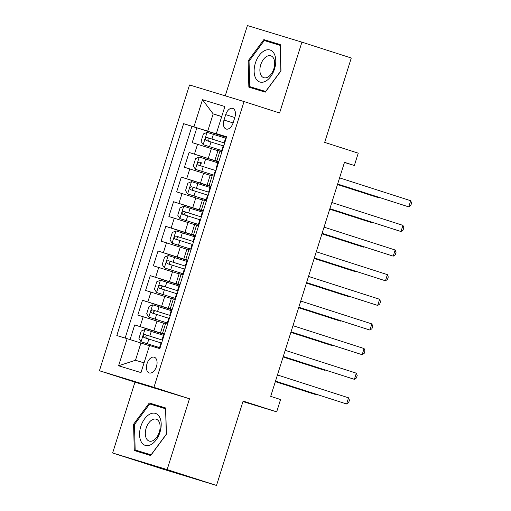 <?xml version="1.0" encoding="UTF-8"?>
<svg xmlns="http://www.w3.org/2000/svg" width="511" height="511" viewBox="0 0 511 511"><rect width="100%" height="100%" fill="white"/><g stroke="black" fill="none" stroke-linecap="round" stroke-linejoin="round"><path stroke-width="0.77" d="M156.468 366.515A8.265 4.931 -72.2 0 0 154.284 357.208A8.265 4.931 -72.2 0 0 147.04 363.64A8.265 4.931 -72.2 0 0 149.225 372.947A8.265 4.931 -72.2 0 0 156.468 366.515M112.631 452.989L161.993 468.849L216.511 485.45L167.148 469.59L189.479 398.765L153.939 387.344L99.421 370.743L134.961 382.158L112.631 452.989L167.148 469.59M153.939 387.344L244.041 101.561L189.53 84.96L99.421 370.743M244.041 101.561L279.587 112.982L301.918 42.151L247.401 25.55L225.242 95.838M301.918 42.151L351.281 58.011L324.677 142.39L358.243 153.172L354.359 165.494L344.491 162.319L270.696 396.364L280.565 399.538L276.681 411.853L243.115 401.071L216.511 485.45M217.948 150.7L192.193 142.614L196.85 127.833L226.462 137.344M218.746 161.808L189.083 152.47L218.695 161.981M189.083 152.47L184.426 167.25L210.181 175.337M202.407 199.973L176.653 191.887L181.316 177.106L210.928 186.617M194.64 224.61L168.886 216.523L173.548 201.743L203.161 211.254M186.873 249.247L161.118 241.16L165.781 226.379L195.394 235.89M179.106 273.883L153.351 265.797L158.014 251.016L187.626 260.527M171.338 298.52L145.584 290.433L150.247 275.653L179.859 285.164M163.571 323.156L137.817 315.07L142.48 300.289L172.086 309.8M225.715 114.611L224.01 120.034A8.01 4.771 -72.2 0 0 226.124 129.047A8.01 4.771 -72.2 0 0 233.144 122.819L234.856 117.396A8.01 4.771 -72.2 0 0 232.735 108.383A8.01 4.771 -72.2 0 0 225.715 114.611L234.811 117.536M221.691 116.629L213.164 113.896L207.728 131.142L183.621 123.668L116.821 335.535L127.13 338.678L118.59 365.78L140.985 372.596L149.531 345.5L159.841 348.643L226.648 136.769L216.332 133.626L226.571 137.012M193.937 126.805L202.484 99.709L224.878 106.524L216.332 133.626M164.376 334.264L153.881 330.892L156.986 321.036M172.143 309.628L161.648 306.255L164.753 296.399M179.91 284.991L169.416 281.618L172.52 271.769M187.678 260.355L177.183 256.982L180.287 247.132M195.445 235.718L184.95 232.345L188.054 222.496M203.212 211.081L192.717 207.709L195.828 197.859M210.979 186.445L200.484 183.079L203.595 173.223M196.85 127.833L191.919 126.332L125.15 338.078M153.881 330.892L134.712 324.926L130.081 339.604M142.48 300.289L161.648 306.255M150.247 275.653L169.416 281.618M158.014 251.016L177.183 256.982M165.781 226.379L184.95 232.345M173.548 201.743L192.717 207.709M181.316 177.106L200.484 183.079M218.836 161.533L214.901 160.358L218.797 161.648M221.946 151.678L218.005 150.502L214.901 160.358M214.179 176.314L210.238 175.139L207.134 184.995L211.069 186.164M206.412 200.951L202.471 199.775L199.367 209.631L203.301 210.8M198.638 225.587L194.704 224.412L191.599 234.268L195.534 235.437M190.871 250.224L186.937 249.049L183.832 258.905L187.767 260.073M183.104 274.861L179.169 273.685L176.059 283.541L180 284.71M175.337 299.491L171.402 298.322L168.291 308.178L172.233 309.347M167.57 324.127L163.635 322.958L160.524 332.814L164.465 333.983M226.52 137.172L207.728 131.142M242.955 401.582L276.681 411.853M344.44 162.472L354.359 165.494M221.729 116.502L213.164 113.896L202.484 99.709M149.448 345.749L140.927 343.009L135.485 360.255L144.051 362.867M191.919 126.332L183.621 123.668M134.712 324.926L164.318 334.437M211.03 186.285L207.134 184.995M203.263 210.922L199.367 209.631M195.496 235.558L191.599 234.268M187.729 260.195L183.832 258.905M179.961 284.831L176.059 283.541M172.194 309.468L168.291 308.178M127.13 338.678L140.927 343.009M164.427 334.105L160.524 332.814M118.59 365.78L135.485 360.255M248.142 60.879L248.857 87.151L265.273 92.152L280.98 70.876L280.264 44.604L263.848 39.602L248.142 60.879L249.049 61.167L264.264 40.548L280.175 45.39L280.865 70.85L265.65 91.463L249.738 86.621L249.049 61.16M189.479 398.765L134.961 382.158M150.7 455.537L166.407 434.261L165.692 407.989L149.276 402.987L133.569 424.264L134.284 450.536L150.7 455.537M280.271 44.744L272.139 42.266L271.731 42.822M257.129 88.991L257.148 89.674M272.139 42.266L263.848 39.602M165.698 408.129L157.567 405.651L157.158 406.207M142.556 452.376L142.569 453.059M151.186 454.879L135.166 449.999L134.476 424.545L133.569 424.264M157.567 405.651L149.276 402.987M226.201 138.187L225.638 138.034L224.163 142.716L224.629 142.882M222.311 150.509L221.755 150.349L222.304 150.547M337.624 184.094L408.755 206.885L337.643 184.037M410.697 200.727L411.579 203.065L410.799 205.524L408.755 206.885L410.697 200.727L339.585 177.879M224.693 142.965L224.163 142.716M221.755 150.349L223.23 145.667L223.818 145.731M225.587 138.194L207.115 132.375L203.391 133.939L201.059 141.33L203.231 144.696L222.253 150.688M203.231 144.696L222.247 150.713M337.484 184.541L375.604 196.792L379.29 197.91L379.411 197.521M224.661 143.054L206.987 137.472C205.218 138.008 204.911 138.992 206.054 140.429L223.179 145.833M208.897 141.343C207.409 139.797 207.715 138.813 209.829 138.385L224.655 143.074M337.503 184.484L379.29 197.91L379.724 197.623M274.535 68.921A16.793 10.009 -72.2 0 0 270.006 49.989A16.793 10.009 -72.2 0 0 255.379 63.089A16.793 10.009 -72.2 0 0 259.907 82.022A16.793 10.009 -72.2 0 0 274.535 68.921M273.851 68.755A11.498 6.854 -72.2 0 0 270.811 55.814A11.498 6.854 -72.2 0 0 260.738 64.756A11.498 6.854 -72.2 0 0 263.778 77.698A11.498 6.854 -72.2 0 0 273.851 68.755M265.682 91.603L249.738 86.621M159.541 416.982A16.793 10.009 -72.2 0 0 144.613 418.86A16.793 10.009 -72.2 0 0 141.221 441.798A16.793 10.009 -72.2 0 0 156.149 439.92A16.793 10.009 -72.2 0 0 159.541 416.982M158.991 421.645A11.498 6.854 -72.2 0 0 156.238 419.199A11.498 6.854 -72.2 0 0 147.302 425.331A11.498 6.854 -72.2 0 0 146.446 438.636A11.498 6.854 -72.2 0 0 149.206 441.082A11.498 6.854 -72.2 0 0 158.135 434.95A11.498 6.854 -72.2 0 0 158.991 421.645M151.103 454.988L135.166 449.999M134.476 424.545L149.691 403.933L165.596 408.774L166.292 434.235L151.071 454.847M218.427 162.824L217.871 162.67L216.396 167.353L216.862 167.519M214.543 175.145L213.988 174.986L214.531 175.184M329.857 208.731L400.988 231.521L329.876 208.673M402.93 225.364L403.811 227.702L403.032 230.161L400.988 231.521L402.93 225.364L331.818 202.516M216.926 167.602L216.396 167.353M213.988 174.986L215.463 170.304L216.051 170.367M210.66 187.46L210.104 187.307L208.629 191.989L209.095 192.155M206.776 199.782L206.22 199.622L206.763 199.82M322.09 233.367L393.221 256.158L322.102 233.31M395.163 250L396.044 252.338L395.265 254.797L393.221 256.158L395.163 250L324.044 227.152M209.159 192.238L208.629 191.989M206.22 199.622L207.696 194.94L208.284 195.004M202.893 212.097L202.337 211.944L200.855 216.619L201.328 216.792M199.009 224.412L198.447 224.259L198.996 224.457M314.322 258.004L385.454 280.795L314.335 257.946M387.395 274.637L388.277 276.968L387.498 279.434L385.454 280.795L387.395 274.637L316.277 251.789M201.385 216.875L200.855 216.619M198.447 224.259L199.929 219.577L200.516 219.641M195.125 236.734L194.563 236.58L193.088 241.256L193.56 241.428M191.242 249.049L190.68 248.895L191.229 249.087M306.549 282.64L377.686 305.431L306.568 282.583M379.628 299.274L380.51 301.605L379.73 304.071L377.686 305.431L379.628 299.274L308.51 276.425M193.618 241.511L193.088 241.256M190.68 248.895L192.155 244.213L192.749 244.277M195.464 169.333L214.486 175.324L195.464 169.333L193.292 165.966L195.624 158.576L199.258 157.049L195.413 169.243M199.258 157.049L217.82 162.83M329.716 209.178L367.837 221.429L371.523 222.547L371.644 222.157M201.13 165.979C199.635 164.433 199.948 163.45 202.062 163.022L199.22 162.108C197.45 162.639 197.144 163.629 198.287 165.066L215.412 170.47M329.729 209.12L371.523 222.547L371.957 222.259M210.053 187.467L191.58 181.648L187.856 183.213L185.525 190.603L187.697 193.963L206.719 199.961M187.697 193.963L206.712 199.986M321.949 233.814L360.07 246.059L363.755 247.183L363.877 246.794M209.127 192.328L191.453 186.745C189.683 187.275 189.377 188.265 190.52 189.702L207.645 195.106M193.362 190.609C191.868 189.07 192.181 188.086 194.295 187.658L209.12 192.347M321.962 233.757L363.755 247.183L364.19 246.896M202.279 212.103L183.813 206.284L180.089 207.849L177.758 215.24L179.929 218.599L198.951 224.597M179.929 218.599L198.945 224.623M314.176 258.451L352.303 270.696L355.988 271.82L356.11 271.43M201.36 216.964L183.685 211.382C181.916 211.912 181.609 212.902 182.753 214.339L199.871 219.743M185.595 215.246C184.101 213.707 184.414 212.717 186.528 212.295L201.353 216.983M314.195 258.394L355.988 271.82L356.423 271.533M194.512 236.74L176.046 230.921L172.322 232.486L169.991 239.876L172.162 243.236L191.184 249.234M172.162 243.236L191.178 249.259M306.408 283.088L344.535 295.332L348.221 296.457L348.342 296.067M193.592 241.594L175.918 236.018C174.149 236.548 173.836 237.538 174.986 238.969L192.104 244.379M177.828 239.883C176.333 238.343 176.646 237.353 178.761 236.932L193.586 241.62M306.428 283.03L348.221 296.457L348.655 296.163M187.358 261.37L186.796 261.217L185.321 265.892L185.793 266.065M183.475 273.685L182.912 273.532L183.462 273.724M298.782 307.277L369.919 330.068L298.801 307.22M371.861 323.91L372.743 326.242L371.963 328.707L369.919 330.068L371.861 323.91L300.743 301.062M185.851 266.148L185.321 265.892M182.912 273.532L184.388 268.85L184.982 268.914M186.745 261.377L168.279 255.557L164.555 257.122L162.223 264.513L164.395 267.873L183.417 273.87M164.395 267.873L183.411 273.896M298.641 307.724L336.768 319.969L340.447 321.093L340.575 320.704M185.825 266.231L168.151 260.655C166.382 261.185 166.069 262.175 167.218 263.606L184.337 269.016M170.061 264.519C168.566 262.98 168.879 261.99 170.993 261.562L185.819 266.257M298.66 307.667L340.447 321.093L340.888 320.799M179.591 286.007L179.029 285.853L177.553 290.529L178.026 290.702M175.707 298.322L175.145 298.169L175.695 298.36M291.015 331.914L362.152 354.704L291.034 331.856M364.094 348.547L364.969 350.878L364.196 353.344L362.152 354.704L364.094 348.547L292.975 325.699M178.084 290.785L177.553 290.529M175.145 298.169L176.621 293.486L177.215 293.55M156.628 292.509L175.65 298.507L156.628 292.509L154.456 289.149L156.788 281.759L160.416 280.232L156.57 292.426M160.416 280.232L178.978 286.013M290.874 332.361L329.001 344.606L332.68 345.73L332.808 345.34M178.058 290.868L160.384 285.291C158.614 285.821 158.301 286.805 159.451 288.242L176.57 293.653M162.294 289.156C160.799 287.616 161.112 286.626 163.226 286.198L178.052 290.893M290.893 332.303L332.68 345.73L333.121 345.436M171.824 310.643L171.262 310.484L169.786 315.166L170.252 315.332M167.94 322.958L167.378 322.805L167.927 322.997M283.247 356.55L354.385 379.341L283.266 356.493M356.327 373.183L357.202 375.515L356.429 377.98L354.385 379.341L356.327 373.183L285.208 350.335M170.316 315.421L169.786 315.166M167.378 322.805L168.854 318.123L169.448 318.187M171.211 310.65L152.744 304.831L149.02 306.396L146.689 313.786L148.861 317.146L167.883 323.144M148.861 317.146L167.876 323.169M283.107 356.997L321.234 369.242L324.913 370.366L325.041 369.977M170.291 315.504L152.617 309.922C150.847 310.458 150.534 311.442 151.684 312.879L168.802 318.289M154.526 313.792C153.032 312.253 153.345 311.263 155.459 310.835L170.284 315.53M283.126 356.94L324.913 370.366L325.354 370.073M164.057 335.28L163.494 335.12L162.019 339.802L162.485 339.968M160.173 347.595L159.611 347.442L160.16 347.633M275.48 381.187L346.618 403.977L275.499 381.129M348.559 397.82L349.435 400.151L348.662 402.617L346.618 403.977L348.559 397.82L277.441 374.972M162.549 340.058L162.019 339.802M159.611 347.442L161.086 342.76L161.68 342.817M163.443 335.286L144.977 329.467L141.253 331.032L138.922 338.423L141.093 341.782L160.115 347.78M141.093 341.782L160.109 347.806M275.34 381.634L313.467 393.879L317.146 395.003L317.274 394.613M162.524 340.141L144.849 334.558C143.08 335.095 142.767 336.078 143.917 337.516L161.035 342.926M146.759 338.429C145.265 336.883 145.571 335.899 147.685 335.472L162.517 340.166M275.359 381.576L317.146 395.003L317.587 394.709M208.252 158.442L211.362 148.586M194.461 154.105L197.572 144.255M140.084 326.561L143.195 316.705M147.858 301.924L150.962 292.068M155.625 277.288L158.729 267.432M163.392 252.651L166.497 242.795M171.159 228.015L174.264 218.159M178.927 203.378L182.031 193.522M186.694 178.741L189.798 168.886M216.856 160.927L219.966 151.071M209.088 185.563L212.199 175.707M201.321 210.2L204.426 200.344M193.554 234.836L196.658 224.981M185.787 259.473L188.891 249.617M178.02 284.11L181.124 274.254M170.252 308.746L173.357 298.89M162.485 333.383L165.59 323.527M233.099 122.953L224.01 120.034M207.025 132.413L203.18 144.607M211.005 141.981L209.529 146.657M213.413 134.342L211.937 139.024M209.829 138.385L206.987 137.472M203.237 166.612L201.762 171.294M205.646 158.978L204.17 163.661M202.062 163.022L199.22 162.108M191.484 181.686L187.646 193.88M195.47 191.248L193.995 195.93M197.878 183.615L196.403 188.297M194.295 187.658L191.453 186.745M183.717 206.323L179.872 218.516M187.703 215.885L186.228 220.567M190.111 208.252L188.636 212.934M186.528 212.295L183.685 211.382M175.95 230.959L172.105 243.153M179.936 240.521L178.46 245.203M182.344 232.888L180.868 237.564M178.761 236.932L175.918 236.018M168.183 255.596L164.338 267.79M172.169 265.158L170.693 269.84M174.577 257.525L173.101 262.2M170.993 261.562L168.151 260.655M164.401 289.794L162.926 294.477M166.81 282.161L165.334 286.837M163.226 286.198L160.384 285.291M152.648 304.869L148.803 317.063M156.634 314.431L155.152 319.113M159.036 306.792L157.56 311.474M155.459 310.835L152.617 309.922M144.881 329.506L141.036 341.699M148.861 339.068L147.385 343.75M151.269 331.428L149.793 336.11M147.685 335.472L144.849 334.558"/></g></svg>
